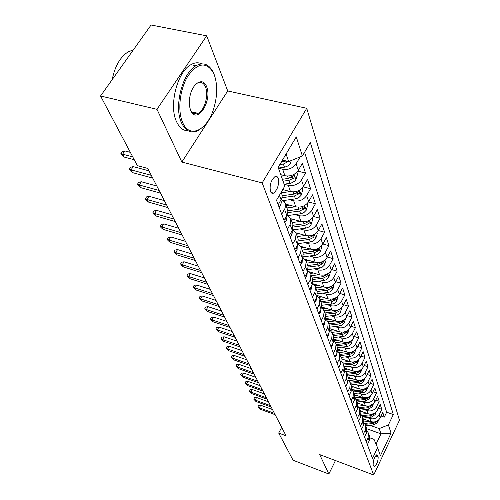 <?xml version="1.0" encoding="UTF-8"?>
<svg xmlns="http://www.w3.org/2000/svg" width="500" height="500" viewBox="0 0 500 500"><rect width="100%" height="100%" fill="white"/><g stroke="black" fill="none" stroke-linecap="round" stroke-linejoin="round"><path stroke-width="0.75" d="M270.456 191.438C271.156 193.144 272.2 193.713 273.587 193.131C277.65 189.613 279.194 184.675 278.206 178.325C277.506 176.531 276.431 175.95 274.975 176.594C270.925 180.225 269.419 185.175 270.456 191.438M206.706 35.838L156.981 109.319L181.838 162.062L227.719 90.969L206.706 35.838L151.069 25L100.55 95.988L137.369 165.644L147.706 168.406L286.087 435.825L278.7 433.05L293.062 460.225L328.844 474.012L335.45 460.544M227.719 90.969L306.737 108.306L399.45 420.262L373.7 475L262.169 182.9L306.737 108.306M271.444 192.569L271.637 193.075M363.263 418.9L370.925 421.619C374.975 422.625 378.056 421.388 380.188 417.9L382.788 412.475L384.294 417.137L381.094 416.012M367.312 417.619L369.837 418.512C373.906 419.519 377.013 418.275 379.15 414.775L381.775 409.325L378.462 408.175M381.775 409.325L380.225 404.531L377.575 410.012C375.419 413.537 372.287 414.794 368.188 413.781L360.425 411.056M357.506 402.987L365.369 405.725C369.519 406.737 372.7 405.462 374.894 401.9L377.587 396.356L379.181 401.287L375.763 400.112M354.5 394.681L362.469 397.431C366.675 398.444 369.9 397.15 372.131 393.55L374.869 387.944L376.506 393.019L372.975 391.819M351.406 386.131L359.475 388.888C363.744 389.9 367.019 388.587 369.288 384.944L372.075 379.281L373.762 384.513L370.106 383.281M345.719 386.388L347.794 382.256L348.206 377.3L356.4 380.087C360.725 381.1 364.044 379.769 366.356 376.087L369.194 370.363L370.931 375.744L367.15 374.481M344.9 368.231L353.225 371.019C357.612 372.031 360.988 370.675 363.338 366.95L366.225 361.163L368.019 366.712L364.1 365.425M341.45 358.85L349.956 361.662C354.406 362.675 357.831 361.3 360.219 357.537L363.162 351.681L365.012 357.406L360.95 356.081M337.85 349.162L346.581 352.013C351.094 353.025 354.575 351.625 357.006 347.819L360.006 341.9L361.912 347.806L357.7 346.45M334.1 339.156L343.094 342.056C347.681 343.062 351.213 341.644 353.694 337.788L356.744 331.806L358.713 337.9L354.344 336.512M330.188 328.806L339.5 331.769C344.15 332.781 347.738 331.331 350.269 327.431L353.381 321.381L355.412 327.675L350.875 326.25M326.106 318.106L335.781 321.144C340.506 322.15 344.15 320.681 346.725 316.731L349.906 310.613L352.006 317.119L347.287 315.656M321.844 307.031L331.938 310.163C336.731 311.163 340.444 309.662 343.069 305.669L346.312 299.481L348.481 306.206L343.575 304.706M317.381 295.569L327.962 298.8C332.831 299.794 336.606 298.269 339.288 294.231L342.594 287.969L344.837 294.925L339.731 293.387M313.144 283.825L323.85 287.038C328.8 288.025 332.638 286.475 335.369 282.387L338.744 276.05L341.069 283.25L335.75 281.675M309.337 271.831L319.594 274.856C324.619 275.837 328.525 274.262 331.312 270.125L334.762 263.712L337.169 271.169L331.619 269.556M305.15 259.331L315.175 262.238C320.288 263.212 324.263 261.606 327.113 257.413L330.637 250.931L333.131 258.656L327.337 257M300.65 246.325L310.6 249.15C315.794 250.119 319.844 248.481 322.75 244.237L326.356 237.675L328.944 245.688L322.887 243.988M295.869 232.794L305.85 235.575C311.131 236.531 315.256 234.856 318.231 230.562L321.919 223.925L324.6 232.237L318.269 230.5M290.812 218.719L300.919 221.475C306.288 222.419 310.494 220.719 313.538 216.369L317.306 209.65L320.094 218.281L313.463 216.494M285.512 204.088L295.794 206.825C301.262 207.756 305.55 206.019 308.656 201.612L312.519 194.819L315.413 203.787L308.45 201.956M282.744 189.587L290.469 191.594C296.031 192.506 300.4 190.738 303.581 186.275L307.544 179.394L310.55 188.725L303.225 186.844M280.756 174.688L284.919 175.744C290.587 176.637 295.044 174.825 298.306 170.312L302.362 163.35L305.494 173.056L297.769 171.125M378.169 456.819L377.062 454.725C374.45 456.825 373.15 460.138 373.144 464.656L374.25 466.7C376.844 464.637 378.15 461.344 378.169 456.819L375.606 455.875M366.825 428.769L380.975 433.837L379.194 428.581L388.406 424.888L393.319 414.525L310.306 142.463L302.387 156.006L296.262 136.869L278.156 167.35L284.794 186.075L276.506 200.244L372.5 458.413L377.569 447.731L374.044 439.363L369.831 437.837M388.406 424.888L391.05 433.162L380.406 455.744L377.569 447.731M278.444 168.169L282.638 169.219L284.919 175.744M284.156 184.269L288.275 185.331L290.469 191.594M289.531 199.706L293.688 200.806L295.794 206.825M294.862 214.594L298.894 215.688L300.919 221.475M299.994 228.919L303.9 230L305.85 235.575M304.925 242.712L308.719 243.781L310.6 249.15M309.681 256L313.369 257.062L315.175 262.238M314.262 268.812L317.844 269.862L319.594 274.856M318.681 281.175L322.163 282.219L323.85 287.038M322.944 293.113L326.337 294.144L327.962 298.8M327.056 304.644L330.369 305.663L331.938 310.163M331.037 315.788L334.263 316.794L335.781 321.144M334.881 326.569L338.025 327.562L339.5 331.769M338.6 337L341.669 337.981L343.094 342.056M342.2 347.094L345.2 348.069L346.581 352.013M345.688 356.875L348.619 357.844L349.956 361.662M349.062 366.356L351.931 367.312L353.225 371.019M352.337 375.55L355.144 376.494L356.4 380.087M355.513 384.469L358.256 385.4L359.475 388.888M358.594 393.119L361.281 394.044L362.469 397.431M361.587 401.525L364.219 402.438L365.369 405.725M364.494 409.688L367.069 410.588L368.188 413.781M384.294 417.137L386.65 412.206L304.569 152.281M300.125 156.925L296.131 163.744C292.844 168.281 288.344 170.106 282.638 169.219M305.494 173.056L301.494 179.969C298.288 184.45 293.875 186.238 288.275 185.331M310.55 188.725L306.65 195.55C303.512 199.975 299.194 201.731 293.688 200.806M315.413 203.787L311.606 210.538C308.538 214.906 304.3 216.619 298.894 215.688M320.094 218.281L316.375 224.95C313.375 229.269 309.219 230.95 303.9 230M324.6 232.237L320.962 238.831C318.031 243.094 313.95 244.744 308.719 243.781M328.944 245.688L325.387 252.2C322.512 256.413 318.506 258.031 313.369 257.062M333.131 258.656L329.65 265.094C326.838 269.256 322.9 270.844 317.844 269.862M337.169 271.169L333.762 277.531C331.006 281.644 327.144 283.206 322.163 282.219M341.069 283.25L337.738 289.544C335.037 293.6 331.238 295.138 326.337 294.144M344.837 294.925L341.569 301.144C338.925 305.15 335.188 306.656 330.369 305.663M348.481 306.206L345.281 312.356C342.681 316.319 339.012 317.8 334.263 316.794M352.006 317.119L348.862 323.194C346.319 327.113 342.706 328.569 338.025 327.562M355.412 327.675L352.337 333.688C349.837 337.556 346.281 338.988 341.669 337.981M358.713 337.9L355.694 343.844C353.237 347.675 349.744 349.081 345.2 348.069M361.912 347.806L358.95 353.688C356.538 357.469 353.094 358.85 348.619 357.844M365.012 357.406L362.1 363.219C359.731 366.962 356.344 368.325 351.931 367.312M368.019 366.712L365.156 372.463C362.831 376.163 359.494 377.506 355.144 376.494M370.931 375.744L368.125 381.431C365.838 385.087 362.55 386.413 358.256 385.4M373.762 384.513L371.006 390.138C368.756 393.756 365.513 395.056 361.281 394.044M376.506 393.019L373.8 398.587C371.587 402.163 368.394 403.45 364.219 402.438M379.181 401.287L376.512 406.8C374.338 410.337 371.188 411.6 367.069 410.588M366.25 441.606L368.094 437.769L368.419 433.131L367.031 430.906M367.369 444.619L369.2 440.8L369.45 435.994M364.544 437.019L366.406 433.156L366.669 428.306M364.162 423.069L365.6 425.356L365.269 430.037L363.394 433.919M361.637 429.2L363.531 425.294L363.806 420.394M361.213 415.006L362.706 417.356L362.362 422.081L360.45 426.006M358.644 421.144L360.575 417.194L360.856 412.244M358.162 406.706L359.725 409.113L359.363 413.888L357.419 417.856M355.556 412.85L357.525 408.856L357.819 403.85M355.025 398.15L356.65 400.625L356.275 405.45L354.3 409.456M352.381 404.3L354.381 400.262L354.688 395.206M351.794 389.331L353.481 391.875L353.094 396.75L351.081 400.8M349.1 395.481L351.138 391.4L351.463 386.294M348.45 380.238L350.219 382.85L349.812 387.775L347.762 391.875M345 370.856L346.85 373.537L346.431 378.519L344.338 382.669M342.231 377L344.344 372.819L344.7 367.606M341.438 361.175L343.369 363.931L342.931 368.963L340.8 373.162M338.625 367.306L340.781 363.081L341.156 357.812M337.756 351.175L339.781 354.012L339.325 359.094L337.15 363.344M334.9 357.294L337.1 353.019L337.494 347.694M333.95 340.838L336.069 343.762L335.594 348.894L333.375 353.194M331.056 346.944L333.3 342.612L333.706 337.231M330.006 330.156L332.231 333.162L331.744 338.356L329.475 342.7M327.075 336.238L329.363 331.856L329.794 326.419M325.925 319.113L328.263 322.2L327.75 327.45L325.444 331.85M322.95 325.156L325.294 320.725L325.744 315.225M321.694 307.675L324.156 310.856L323.625 316.163L321.262 320.613M318.688 313.681L321.075 309.194L321.55 303.644M317.306 295.831L319.906 299.106L319.35 304.469L316.938 308.975M314.269 301.794L316.712 297.25L317.206 291.637M312.75 283.562L315.5 286.938L314.919 292.356L312.456 296.919M309.681 289.469L312.181 284.869L312.7 279.2M308.019 270.844L310.931 274.312L310.325 279.788L307.8 284.406M304.931 276.681L307.488 272.025L308.031 266.294M303.1 257.644L306.194 261.219L305.556 266.75L302.975 271.431M299.994 263.4L302.606 258.688L303.181 252.894M297.981 243.938L301.269 247.619L300.606 253.212L297.962 257.95M294.862 249.606L297.544 244.838L298.144 238.981M292.65 229.7L296.156 233.487L295.462 239.144L292.756 243.938M289.531 235.269L292.275 230.431L292.906 224.519M287.087 214.9L290.837 218.8L290.113 224.513L287.337 229.369M283.981 220.344L287.531 213.794L287.869 211.7L287.462 209.469M281.281 199.5L284.356 201.744L285.306 203.506L285.625 205.519L284.962 208.463L281.7 214.2M278.2 204.8L281.844 198.175L282.194 196.056L281.794 193.8M370.056 425.331L379.194 428.581M156.981 109.319L100.55 95.988M181.838 162.062L262.169 182.9M373.7 475L319.688 454.588L328.844 474.012M281.694 427.325L278.7 433.05M376.062 444.162L380.975 433.837L391.05 433.162M282.488 160.056L288.663 161.575L286.094 153.988M386.65 412.206L393.319 414.525M346.85 373.537L348.131 377.094M302.387 156.006L288.663 161.575M272.481 409.525L260.719 405.231L259.344 407.794L274.45 413.331M260.081 409.162L257.925 406.838L259.344 407.794L260.081 409.162L275.156 414.694M257.925 406.838L258.688 405.419L260.719 405.231M365.6 419.731L363.631 419.919M370.194 421.356L364.162 421.931M378.469 420.131L377.775 422.356L373.812 424.975L365.737 425.737M375.35 421.769L372.994 422.606L364.481 423.413M365.119 424.3L373.312 423.525L376.556 421.944L376.994 421.138M182.712 122.631C189.725 139.388 207.694 129.987 213.944 107.844C217.5 95.425 217.6 84.388 214.244 74.731L213.356 72.706C206.369 61.525 197.938 62.556 188.062 75.812C179.744 88.938 177.325 110.975 182.712 122.631M202.913 127.062L197.669 130.8C190.944 133.65 185.594 131.075 181.631 123.069C173.663 107.325 182.219 72.875 195.994 65.731C203.169 61.981 208.85 64.05 213.038 71.944L213.869 73.812M190.744 110.425L190.312 109.294C189.144 105.6 189.019 101.325 189.938 96.469C192.344 82.981 203.1 76.775 206.513 86.475C212.838 100.606 196.756 125.425 190.744 110.425M190.387 109.5L190.456 109.669C192.312 113.562 194.869 114.787 198.131 113.331C204.587 110.506 208.95 94.794 205.45 86.912C203.569 82.688 200.875 81.431 197.369 83.131L195.444 84.581M188.088 130.769C183.294 130.794 179.481 127.825 176.637 121.869C168.588 106.144 177.106 71.775 190.938 64.669C194.775 62.475 198.356 62.206 201.694 63.85M195.9 112.812L194.694 113.844M124.425 62.438L127 58.819M112.206 79.606C114.994 65.85 120.487 56.5 128.688 51.569L133.281 49.994M268.488 401.806L256.588 397.5L255.188 400.087L270.469 405.644M255.944 401.488L253.756 399.131L255.188 400.087L255.944 401.488L271.194 407.044M253.756 399.131L254.537 397.694L256.588 397.5M264.381 393.875L252.338 389.55L250.912 392.163L266.381 397.744M251.694 393.606L249.475 391.206L250.912 392.163L251.694 393.606L267.125 399.181M249.475 391.206L250.263 389.756L252.338 389.55M260.156 385.712L247.975 381.375L246.525 384.019L262.175 389.613M247.325 385.5L245.069 383.062L246.525 384.019L247.325 385.5L262.944 391.094M245.069 383.062L245.875 381.6L247.975 381.375M255.819 377.325L243.481 372.975L242.006 375.637L257.85 381.25M242.831 377.169L240.538 374.688L242.006 375.637L242.831 377.169L258.637 382.775M240.538 374.688L241.363 373.206L243.481 372.975M362.812 411.894L360.8 412.088M367.463 413.531L361.238 414.131M375.9 412.212L375.156 414.6L371.138 417.25L362.95 418.038M372.781 413.9L370.294 414.812L361.769 415.631M362.362 416.556L370.619 415.756L373.906 414.162L374.369 413.275M359.938 403.837L357.887 404.038M364.656 405.475L358.206 406.112M373.263 404.056L372.463 406.625L368.381 409.306L360.087 410.112M370.138 405.8L367.512 406.8L358.969 407.638M359.513 408.587L367.85 407.769L371.188 406.15L371.512 404.688M356.987 395.538L354.869 395.75M361.763 397.188L355.056 397.856M370.544 395.662L369.688 398.413L365.55 401.131L357.137 401.962M367.419 397.463L364.656 398.55L356.069 399.406M356.562 400.387L365 399.55L368.387 397.906L368.881 396.85M353.944 387L351.731 387.225M358.787 388.65L351.825 389.356M367.75 387.013L366.656 390.275L364.456 392.206L354.1 393.575M364.619 388.875L361.706 390.056L353.062 390.931M353.512 391.95L362.069 391.087L365.5 389.419L366.006 388.275M353.169 402.706L353.7 401.631M251.35 368.688L238.863 364.325L237.356 367.019L253.4 372.65M238.206 368.587L235.881 366.069L237.356 367.019L238.206 368.587L254.206 374.219M235.881 366.069L236.713 364.575L238.863 364.325M350.812 378.2L348.475 378.444M355.719 379.856L348.806 380.575M364.875 378.1L363.713 381.569L361.475 383.525L350.969 384.931M361.731 380.025L358.675 381.306L349.95 382.206M350.363 383.263L359.044 382.369L362.531 380.675L363.044 379.444M349.719 394.237L350.562 392.556M246.744 359.794L234.106 355.425L232.575 358.15L248.812 363.787M233.444 359.762L231.081 357.2L232.575 358.15L233.444 359.762L249.65 365.406M231.081 357.2L231.931 355.688L234.106 355.425M347.581 369.131L345.087 369.394M352.562 370.794L345.675 371.519M361.919 368.906L360.681 372.606L358.406 374.588L347.75 376.031M358.756 370.894L355.55 372.287L346.725 373.212M347.125 374.306L355.931 373.381L359.469 371.669L359.981 370.344M346.163 385.5L347.287 383.263M242.006 350.637L229.206 346.256L227.644 349.012L244.094 354.663M228.544 350.675L226.144 348.062L227.644 349.012L228.544 350.675L244.95 356.325M226.144 348.062L227.006 346.538L229.206 346.256M344.256 359.781L341.55 360.075M349.306 361.45L342.425 362.188M358.869 359.419L357.556 363.363L355.6 365.188L353.731 365.85L344.425 366.85M355.688 361.481L352.325 362.994L343.375 363.944L344.775 367.812M343.781 365.075L352.719 364.119L356.312 362.381L356.825 360.962M342.494 376.481L343.45 375.363L343.894 373.713M237.125 341.2L224.163 336.812L222.569 339.594L239.225 345.262M223.494 341.312L221.05 338.656L222.569 339.594L223.494 341.312L240.113 346.975M221.05 338.656L221.938 337.113L224.163 336.812M340.825 350.138L337.863 350.462M345.944 351.806L339.05 352.562M355.725 349.631L354.519 353.5L352.337 355.675L350.444 356.35L341 357.381M352.519 351.769L349 353.4L339.913 354.387M340.337 355.55L349.406 354.569L353.062 352.8L353.55 351.287M338.7 367.163L339.913 365.769L340.375 363.875M232.094 331.475L218.962 327.081L217.338 329.894L234.206 335.569M218.294 331.662L215.806 328.956L217.338 329.894L218.294 331.662L235.125 337.331M215.806 328.956L216.713 327.394L218.962 327.081M334.925 357.362L336.262 355.863L336.737 353.731M226.9 321.444L213.6 317.044L211.944 319.887L229.031 325.569M212.925 321.712L210.4 318.956L211.944 319.887L212.925 321.712L229.975 327.388M210.4 318.956L211.319 317.375L213.6 317.044M331.125 347.131L332.488 345.625L332.962 343.263M221.544 311.094L208.069 306.694L206.381 309.562L223.694 315.25M207.394 311.45L204.819 308.637L206.381 309.562L207.394 311.45L224.669 317.131M204.819 308.637L205.756 307.044L208.069 306.694M327.194 336.556L328.587 335.05L329.05 332.456M216.012 300.406L202.356 296.006L200.631 298.913L218.181 304.594M201.681 300.85L199.062 297.987L200.631 298.913L201.681 300.85L219.188 306.537M199.062 297.987L200.019 296.381L202.356 296.006M323.125 325.613L324.55 324.1L325 321.281M210.3 289.369L196.462 284.969L194.7 287.906L212.488 293.587M195.781 289.913L193.113 286.994L194.7 287.906L195.781 289.913L213.525 295.594M193.113 286.994L194.094 285.363L196.462 284.969M318.913 314.288L320.375 312.775L320.794 309.731M204.4 277.962L190.369 273.569L188.569 276.537L206.6 282.213M189.688 278.612L187.594 276.781L186.969 275.631L188.569 276.537L189.688 278.612L207.675 284.288M186.969 275.631L187.969 273.988L190.369 273.569M314.55 302.556L316.05 301.044L316.431 297.769M198.294 266.169L184.069 261.781L182.231 264.781L200.512 270.45M183.388 266.925L181.262 265.081L180.619 263.888L182.231 264.781L183.388 266.925L201.625 272.594M180.619 263.888L181.644 262.225L184.069 261.781M310.031 290.4L311.562 288.888L311.906 285.381M191.981 253.962L177.556 249.587L175.675 252.625L194.213 258.275M176.875 254.844L174.719 252.975L174.05 251.737L175.675 252.625L176.875 254.844L195.362 260.5M174.05 251.737L175.094 250.056L177.556 249.587M305.344 277.794L306.919 276.281L307.2 272.544M185.444 241.331L170.812 236.969L168.888 240.037L187.694 245.675M170.131 242.338L167.944 240.444L167.25 239.169L168.888 240.037L170.131 242.338L188.881 247.975M167.25 239.169L168.319 237.463L170.812 236.969M300.475 264.713L302.094 263.2L302.319 259.212M178.675 228.244L163.831 223.9L161.863 227.006L180.938 232.619M163.144 229.387L160.925 227.469L160.212 226.144L161.863 227.006L163.144 229.387L182.169 235.006M160.212 226.144L161.306 224.425L163.831 223.9M295.425 251.125L297.087 249.619L297.244 245.369M171.656 214.681L156.594 210.362L154.581 213.5L173.931 219.088M155.912 215.969L153.656 214.025L152.912 212.656L154.581 213.5L155.912 215.969L175.212 221.556M152.912 212.656L154.037 210.919L156.594 210.362M290.175 237.006L291.881 235.506L292.288 231.838L291.969 230.969M164.375 200.613L149.094 196.319L147.031 199.494L166.669 205.044M148.406 202.05L146.119 200.087L145.35 198.669L147.031 199.494L148.406 202.05L167.994 207.613M145.35 198.669L146.5 196.906L149.094 196.319M337.287 340.181L334.006 340.55M342.481 341.856L335.544 342.625M352.488 339.513L351.194 343.663L348.981 345.863L347.05 346.55L337.463 347.619M349.25 341.744L345.569 343.506L336.344 344.525M336.781 345.725L345.988 344.706L349.7 342.912L350.169 341.312M333.638 329.906L330.188 330.294M338.9 331.581L331.9 332.375M349.094 329.119L347.762 333.5L345.506 335.731L343.55 336.431L333.812 337.531M345.806 331.456L342.031 333.288L332.656 334.344M333.106 335.581L342.463 334.531L346.231 332.706L346.656 331.012M329.862 319.288L326.606 319.662M335.206 320.962L328.106 321.781M345.531 318.438L344.219 323.006L341.925 325.269L339.938 325.975L330.012 327.125M342.431 320.662L338.369 322.725L328.85 323.819M329.312 325.1L338.812 324.012L342.65 322.163L342.994 320.387M325.962 308.312L322.856 308.675M331.388 309.988L324.156 310.837L325.819 315.444M341.85 307.394L340.556 312.162L338.219 314.45L336.2 315.175L326.056 316.369M325.394 314.269L335.05 313.144L338.95 311.262L339.2 309.444L334.588 311.812L324.919 312.95M321.931 296.956L318.938 297.319M327.444 298.637L320.056 299.519M338.044 295.975L336.769 300.95L334.387 303.269L332.331 304.006L321.925 305.25M321.344 303.069L331.15 301.906L335.119 299.994L335.356 298.125L330.675 300.531L320.844 301.7M317.762 285.212L314.831 285.569M323.356 286.887L315.819 287.812M334.106 284.15L332.85 289.35L330.425 291.694L328.331 292.444L317.606 293.756M317.15 291.481L327.119 290.275L331.156 288.331L331.381 286.419L326.625 288.85L316.637 290.069M313.45 273.044L310.538 273.406M319.131 274.725L311.425 275.681M330.025 271.913L330.256 272.619L328.787 277.337L326.325 279.719L324.194 280.481L313.087 281.869M312.806 279.488L322.944 278.231L327.05 276.256L327.262 274.294L322.431 276.756L312.275 278.019M308.975 260.444L306.044 260.819M314.75 262.113L306.881 263.119M325.794 259.225L326.081 260.094L324.588 264.9L322.075 267.312L319.456 268.163L308.35 269.556M308.269 267.062L318.619 265.756L322.8 263.744L322.994 261.731L318.087 264.231L307.756 265.538M304.344 247.375L301.325 247.769M310.212 249.044L302.162 250.087M321.406 246.069L321.756 247.113L320.231 252.006L318.069 254.213L315.462 255.244L303.369 256.812M303.519 254.194L314.137 252.825L318.4 250.775L318.569 248.713L313.587 251.238L303.075 252.6M299.544 233.819L296.425 234.231M305.506 235.481L297.275 236.569M316.856 232.419L317.262 233.644L315.712 238.631L313.506 240.869L310.85 241.919L298.113 243.606M298.544 240.85L309.488 239.406L313.825 237.325L313.969 235.206L308.919 237.763L298.219 239.175M294.562 219.744L291.337 220.181M300.625 221.394L292.194 222.537M312.131 218.244L312.606 219.669L311.025 224.75L308.775 227.019L306.069 228.088L292.969 229.862M293.306 227.013L304.656 225.481L309.081 223.363L309.2 221.181L304.069 223.775L293.137 225.25M289.387 205.119L286.056 205.581M295.55 206.762L286.919 207.956M307.219 203.519L307.762 205.156L306.156 210.331L303.856 212.631L301.1 213.725L288.219 215.506M287.794 212.644L299.644 211.019L304.156 208.856C304.969 207.556 304.994 206.812 304.244 206.619L299.031 209.244L287.806 210.787M284.719 222.325L286.469 220.831L286.9 217.125L286.481 215.994M156.819 186.012L141.312 181.75L139.194 184.963L159.125 190.475M140.625 187.619L138.3 185.631L137.5 184.15L139.194 184.963L140.625 187.619L160.506 193.137M137.5 184.15L138.675 182.375L141.312 181.75M279.037 207.044L280.837 205.556L281.288 201.812L280.769 200.394M148.969 170.844L133.225 166.625L131.056 169.869L151.294 175.338M132.544 172.631L130.181 170.619L129.35 169.081L131.056 169.869L132.544 172.631L152.725 178.1M129.35 169.081L130.556 167.281L133.225 166.625M130.338 152.35L124.831 150.906L122.6 154.188L132.719 156.85M124.15 157.056L121.744 155.019L120.887 153.425L122.6 154.188L124.15 157.056L134.238 159.725M120.887 153.425L122.119 151.606L124.831 150.906M284.012 189.919L282.413 190.144M290.281 191.55L281.431 192.8M302.113 188.2L302.738 190.069L301.094 195.35L298.744 197.681L295.931 198.794L283.206 200.594M281.975 197.731L294.431 195.981L299.031 193.781C299.869 192.431 299.887 191.663 299.081 191.475L293.794 194.131L282.194 195.769M284.806 175.712L281.3 176.219M296.8 172.262L297.5 174.375L295.831 179.762L294.625 181.219L291.062 183.15L284.131 184.2M283.062 181.188L289.006 180.331L293.7 178.094C294.569 176.688 294.569 175.894 293.719 175.719L288.344 178.412L282.381 179.275M291.288 160.512L290.35 163.538L287.894 165.938L284.969 167.1L278.412 168.075M285.925 160.9L281.175 162.262M279.806 164.569L283.363 164.044L288.375 161.506M369.837 418.512L370.925 421.619M379.15 414.775L380.188 417.9M296.131 163.744L298.306 170.312M301.494 179.969L303.581 186.275M306.65 195.55L308.656 201.612M311.606 210.538L313.538 216.369M316.375 224.95L318.231 230.562M320.962 238.831L322.75 244.237M325.387 252.2L327.113 257.413M329.65 265.094L331.312 270.125M333.762 277.531L335.369 282.387M337.738 289.544L339.288 294.231M341.569 301.144L343.069 305.669M345.281 312.356L346.725 316.731M348.862 323.194L350.269 327.431M352.337 333.688L353.694 337.788M355.694 343.844L357.006 347.819M358.95 353.688L360.219 357.537M362.1 363.219L363.338 366.95M365.156 372.463L366.356 376.087M368.125 381.431L369.288 384.944M371.006 390.138L372.131 393.55M373.8 398.587L374.894 401.9M376.512 406.8L377.575 410.012M368.094 437.769L369.2 440.8M365.269 430.037L366.406 433.156M362.362 422.081L363.531 425.294M359.363 413.888L360.575 417.194M356.275 405.45L357.525 408.856M353.094 396.75L354.381 400.262M349.812 387.775L351.138 391.4M346.431 378.519L347.794 382.256M342.931 368.963L344.344 372.819M339.325 359.094L340.781 363.081M335.594 348.894L337.1 353.019M331.744 338.356L333.3 342.612M327.75 327.45L329.363 331.856M323.625 316.163L325.294 320.725M319.35 304.469L321.075 309.194M314.919 292.356L316.712 297.25M310.325 279.788L312.181 284.869M305.556 266.75L307.488 272.025M300.606 253.212L302.606 258.688M295.462 239.144L297.544 244.838M290.113 224.513L292.275 230.431M284.544 209.281L286.794 215.45M279.419 195.269L281.087 199.844M376.6 454.862L377.6 455.231M377.806 422.262L377.356 420.938M372.994 422.606L372.788 422.006M373.812 424.975L373.312 423.525M375.744 421.656L376.556 421.944M375.188 414.506L374.706 413.081M370.294 414.812L370.069 414.175M371.138 417.25L370.619 415.756M372.994 413.837L373.906 414.162M372.494 406.531L371.975 405.006M367.512 406.8L367.275 406.112M368.381 409.306L367.85 407.769M370.163 405.794L371.188 406.15M369.719 398.319L369.169 396.688M364.656 398.55L364.4 397.819M365.55 401.131L365 399.55M367.319 397.537L368.387 397.906M366.863 389.862L366.275 388.125M361.706 390.056L361.438 389.275M362.631 392.713L362.069 391.087M364.394 389.044L365.5 389.419M363.925 381.156L363.3 379.3M358.675 381.306L358.387 380.475M359.625 384.044L359.044 382.369M361.381 380.288L362.531 380.675M360.894 372.188L360.225 370.206M355.55 372.287L355.244 371.406M356.531 375.112L355.931 373.381M358.281 371.269L359.469 371.669M346.719 384.4L346.831 384.712M357.769 362.938L357.062 360.831M352.325 362.994L352 362.05M353.338 365.906L352.719 364.119M355.075 361.969L356.312 362.381M343.244 374.994L343.4 375.419M354.55 353.4L353.794 351.156M349 353.4L348.656 352.4M350.044 356.406L349.406 354.569M351.775 352.381L353.062 352.8M339.663 365.275L339.862 365.825M335.956 355.238L336.213 355.925M332.131 344.862L332.438 345.688M328.175 334.131L328.531 335.106M324.075 323.025L324.494 324.162M319.837 311.525L320.319 312.838M315.438 299.613L315.988 301.106M310.881 287.262L311.506 288.944M306.156 274.444L306.856 276.337M301.25 261.137L302.031 263.263M296.15 247.319L297.019 249.675M290.85 232.944L291.812 235.562M351.225 343.556L350.419 341.169M345.569 343.506L345.206 342.444M346.65 346.606L345.988 344.706M348.363 342.481L349.7 342.912M347.794 333.394L346.938 330.856M342.031 333.288L341.637 332.156M343.137 336.488L342.463 334.531M344.837 332.262L346.231 332.706M344.25 322.9L343.338 320.2M338.369 322.725L337.95 321.525M339.519 326.037L338.812 324.012M341.2 321.706L342.65 322.163M340.588 312.05L339.619 309.181M334.588 311.812L334.144 310.538M335.775 315.238L335.05 313.144M337.431 310.794L338.95 311.262M336.8 300.837L335.769 297.781M330.675 300.531L330.206 299.175M331.9 304.069L331.15 301.906M333.537 299.513L335.119 299.994M332.881 289.237L331.788 285.988M326.625 288.85L326.125 287.406M327.894 292.512L327.119 290.275M329.5 287.831L331.156 288.331M328.825 277.225L327.663 273.775M322.431 276.756L321.9 275.225M323.75 280.55L322.944 278.231M325.319 275.744L327.05 276.256M324.625 264.781L323.387 261.112M318.087 264.231L317.525 262.6M319.456 268.163L318.619 265.756M320.988 263.219L322.8 263.744M320.269 251.881L318.956 247.987M313.587 251.238L312.987 249.513M315 255.319L314.137 252.825M316.494 250.238L318.4 250.775M315.756 238.506L314.356 234.363M308.919 237.763L308.281 235.925M310.381 241.994L309.488 239.406M311.825 236.769L313.825 237.325M311.069 224.625L309.581 220.219M304.069 223.775L303.387 221.825M305.587 228.169L304.656 225.481M306.981 222.787L309.081 223.363M306.2 210.206L304.619 205.519M299.031 209.244L298.306 207.169M300.613 213.806L299.644 211.019M301.938 208.269L304.156 208.856M285.331 217.994L286.4 220.888M279.587 202.419L280.769 205.613M301.137 195.219L299.456 190.238M293.794 194.131L293.025 191.925M295.438 198.881L294.431 195.981M296.694 193.169L299.031 193.781M295.875 179.631L294.081 174.331M288.344 178.412L287.525 176.062M290.056 183.356L289.006 180.331M291.231 177.469L293.7 178.094M290.394 163.4L289.644 161.181M282.669 162.044L282.169 160.6M284.45 167.188L283.363 164.044M285.538 161.112L288.15 161.756M270.988 192.45L273.587 193.131M368.419 433.131L369.519 436.181M365.6 425.356L366.737 428.494M362.706 417.356L363.875 420.588M359.725 409.113L360.925 412.438M356.65 400.625L357.887 404.05M353.481 391.875L354.762 395.406M350.219 382.85L351.538 386.494M339.781 354.012L341.231 358.019M336.069 343.762L337.569 347.9M332.231 333.162L333.781 337.444M328.263 322.2L329.869 326.631M319.906 299.106L321.625 303.856M315.5 286.938L317.281 291.856M310.931 274.312L312.781 279.419M306.194 261.219L308.113 266.512M301.269 247.619L303.263 253.119M296.156 233.487L298.225 239.206M290.837 218.8L292.994 224.744M285.306 203.506L287.544 209.7M281.212 192.2L281.875 194.031M190.938 64.669L195.994 65.731M198.131 113.331L191.719 111.831M128.688 51.569L131.706 52.206M213.356 72.706L213.038 71.944"/></g></svg>
